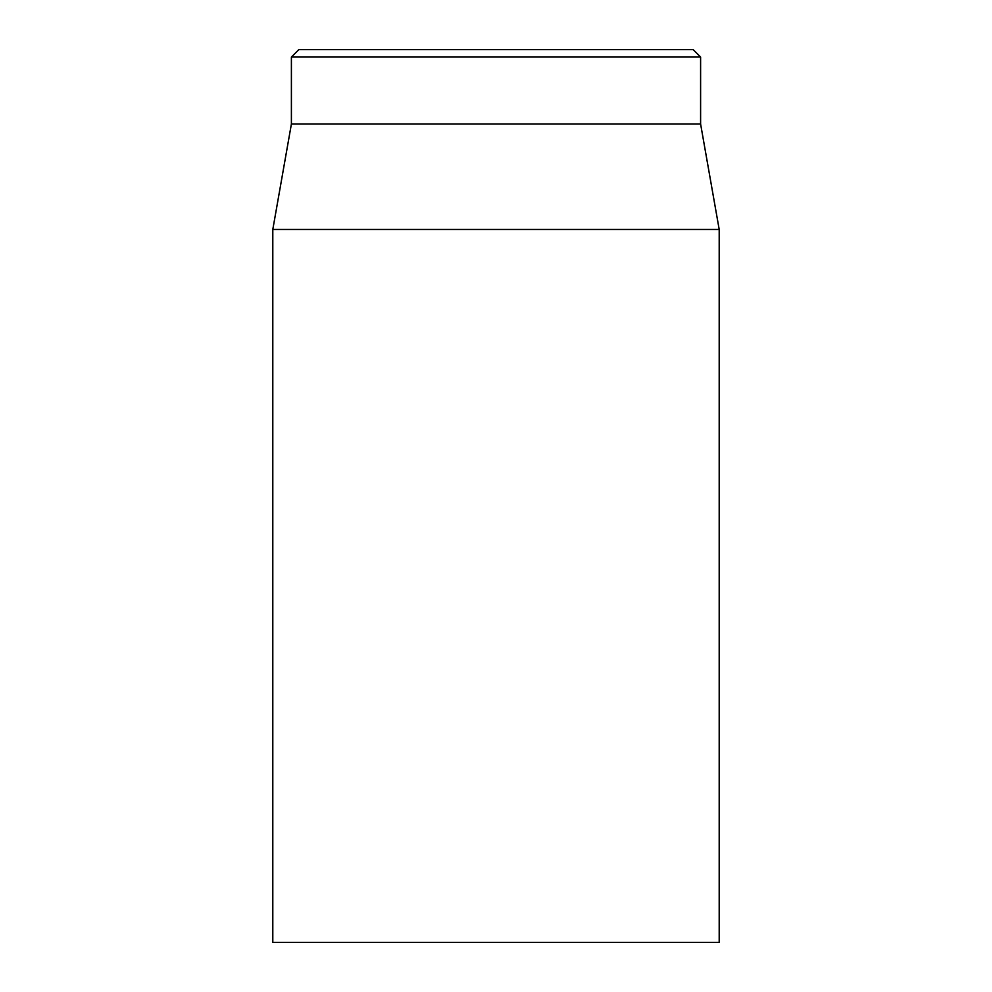 <?xml version="1.0" encoding="UTF-8"?>
<svg xmlns="http://www.w3.org/2000/svg" width="992" height="992" viewBox="0 0 992 992"><rect width="100%" height="100%" fill="white"/><g stroke="black" fill="none" stroke-linecap="round" stroke-linejoin="round"><path stroke-width="1.49" d="M693.16 49.6L298.84 49.6L291.4 57.04L700.6 57.04L693.16 49.6M272.8 229.487L272.8 942.4L719.2 942.4L719.2 229.487L272.8 229.487L291.4 124L700.6 124L700.6 57.04M291.4 124L291.4 57.04M700.6 124L719.2 229.487"/></g></svg>
